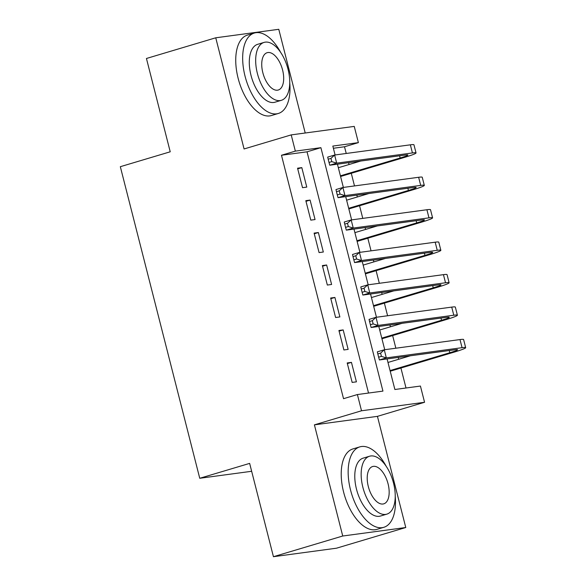 <?xml version="1.0" encoding="UTF-8"?>
<svg xmlns="http://www.w3.org/2000/svg" width="586" height="586" viewBox="0 0 586 586"><rect width="100%" height="100%" fill="white"/><g stroke="black" fill="none" stroke-linecap="round" stroke-linejoin="round"><path stroke-width="0.88" d="M387.082 358.925L394.876 389.5L420.426 386.057L424.564 402.282L361.525 410.779L357.394 394.546L382.944 391.104L320.901 147.679L295.344 151.122L291.205 134.89L354.244 126.4L358.383 142.625L332.826 146.068L335.089 154.968M377.435 416.353L314.404 424.85L342.737 536.014L273.435 556.7L336.467 548.203L405.776 527.517L377.435 416.353L424.564 402.282M305.218 133.007L278.782 29.3L215.743 37.797L244.076 148.961L291.205 134.89M346.231 153.466L344.517 146.764L358.383 142.625M406.01 387.998L400.919 368.03M398.685 359.262L398.216 357.423M395.865 348.209L392.642 335.573M390.415 326.805L389.939 324.966M387.595 315.751L384.372 303.116M382.138 294.348L381.669 292.509M379.318 283.294L376.102 270.659M373.868 261.891L373.399 260.052M371.048 250.837L367.825 238.202M365.591 229.434L365.122 227.595M362.778 218.38L359.555 205.745M357.321 196.977L356.852 195.138M354.501 185.923L351.278 173.288M349.044 164.519L348.575 162.681M342.737 536.014L405.776 527.517M273.435 556.7L249.643 463.387L199.745 478.279L120.328 166.695L170.226 151.796L146.441 58.483L215.743 37.797M347.198 362.946L352.157 382.416L356.42 381.845L351.454 362.368L347.198 362.946M338.92 330.489L343.887 349.959L348.143 349.388L343.184 329.911L338.92 330.489M330.651 298.032L335.61 317.502L339.873 316.931L334.906 297.454L330.651 298.032M322.373 265.575L327.34 285.045L331.603 284.474L326.636 264.997L322.373 265.575M314.103 233.118L319.07 252.588L323.325 252.017L318.359 232.539L314.103 233.118M305.826 200.661L310.792 220.131L315.056 219.56L310.089 200.082L305.826 200.661M344.517 146.764L333.383 148.265M368.528 393.052L307.035 151.818L281.478 155.261L343.528 398.685L357.394 394.546M297.556 168.204L302.523 187.674L306.778 187.102L301.812 167.625L297.556 168.204M199.745 478.279L251.658 471.283M314.404 424.85L361.525 410.779M281.478 155.261L295.344 151.122M337.441 164.183L343.367 187.425M345.711 196.64L351.637 219.882M353.988 229.097L359.914 252.339M362.258 261.554L368.184 284.796M370.535 294.011L376.461 317.253M378.805 326.468L384.731 349.71M307.035 151.818L320.901 147.679M297.725 168.849L301.812 167.625M305.995 201.306L310.089 200.082M314.264 233.763L318.359 232.539M322.542 266.22L326.636 264.997M330.812 298.677L334.906 297.454M339.089 331.134L343.184 329.911M347.359 363.591L351.454 362.368M328.182 159.209L329.01 162.454L331.779 161.633L330.958 158.381L328.182 159.209L327.699 157.099L334.628 155.034L336.694 163.142L412.427 152.939A25.183 1.729 -14.3 0 1 416.038 152.924A25.183 1.729 -14.3 0 1 404.413 157.422L340.576 176.481M338.342 167.721L360.69 161.047M340.407 175.829L400.157 158A16.789 1.15 165.7 0 0 407.9 154.997A16.789 1.15 165.7 0 0 405.497 155.004L329.764 165.215L329.01 162.454M330.958 158.381L334.628 155.034L410.361 144.823A25.183 1.729 -14.3 0 1 413.965 144.808L416.038 152.924M331.779 161.633L336.694 163.142L329.764 165.215M280.738 52.52A41.965 21.294 73.4 0 0 254.331 33.043A41.965 21.294 73.4 0 0 245.036 76.129A41.965 21.294 73.4 0 0 278.335 113.472A41.965 21.294 73.4 0 0 289.755 82.707M254.331 33.043L247.402 35.116A41.965 21.294 73.4 0 0 238.106 78.202A41.965 21.294 73.4 0 0 271.406 115.545L278.335 113.472M281.353 100.309L274.973 102.213A30.216 15.331 -106.6 0 1 250.998 75.323A30.216 15.331 -106.6 0 1 257.694 44.309L264.066 42.404A30.216 15.331 73.4 0 0 257.379 73.426A30.216 15.331 73.4 0 0 281.353 100.309A30.216 15.331 73.4 0 0 288.041 69.287A30.216 15.331 73.4 0 0 264.066 42.404M262.828 72.686A19.47 9.881 73.4 0 0 278.277 90.017A19.47 9.881 73.4 0 0 282.591 70.027A19.47 9.881 73.4 0 0 267.143 52.696A19.47 9.881 73.4 0 0 262.828 72.686M386.225 466.346A41.965 21.294 73.4 0 0 359.811 446.876A41.965 21.294 73.4 0 0 350.523 489.955A41.965 21.294 73.4 0 0 383.823 527.305A41.965 21.294 73.4 0 0 395.235 496.532M359.811 446.876L352.882 448.942A41.965 21.294 73.4 0 0 343.586 492.028A41.965 21.294 73.4 0 0 376.893 529.37L383.823 527.305M386.833 514.142L380.461 516.039A30.216 15.331 -106.6 0 1 356.486 489.156A30.216 15.331 -106.6 0 1 363.174 458.135L369.546 456.23A30.216 15.331 73.4 0 0 362.859 487.252A30.216 15.331 73.4 0 0 386.833 514.142A30.216 15.331 73.4 0 0 393.528 483.12A30.216 15.331 73.4 0 0 369.546 456.23M368.308 486.519A19.47 9.881 73.4 0 0 383.764 503.843A19.47 9.881 73.4 0 0 388.071 483.853A19.47 9.881 73.4 0 0 372.623 466.522A19.47 9.881 73.4 0 0 368.308 486.519M336.459 191.666L337.28 194.911L340.056 194.091L339.228 190.838L336.459 191.666L335.968 189.556L342.898 187.491L344.971 195.599L420.704 185.396A25.183 1.729 -14.3 0 1 424.308 185.381A25.183 1.729 -14.3 0 1 412.69 189.879L348.846 208.938M346.612 200.178L368.96 193.505M348.685 208.286L408.427 190.457A16.789 1.15 165.7 0 0 416.177 187.454A16.789 1.15 165.7 0 0 413.767 187.461L338.041 197.672L337.28 194.911M339.228 190.838L342.898 187.491L418.631 177.28A25.183 1.729 -14.3 0 1 422.242 177.265L424.308 185.381M340.056 194.091L344.971 195.599L338.041 197.672M344.729 224.123L345.557 227.368L348.326 226.548L347.498 223.295L344.729 224.123L344.246 222.013L351.175 219.948L353.241 228.057L428.974 217.853A25.183 1.729 -14.3 0 1 432.585 217.838A25.183 1.729 -14.3 0 1 420.96 222.336L357.123 241.395M354.889 232.635L377.238 225.962M356.955 240.743L416.705 222.914A16.789 1.15 165.7 0 0 424.447 219.911A16.789 1.15 165.7 0 0 422.045 219.918L346.311 230.13L345.557 227.368M347.498 223.295L351.175 219.948L426.908 209.737A25.183 1.729 -14.3 0 1 430.512 209.722L432.585 217.838M348.326 226.548L353.241 228.057L346.311 230.13M352.999 256.58L353.827 259.825L356.603 259.005L355.775 255.752L352.999 256.58L352.516 254.47L359.445 252.405L361.518 260.514L437.244 250.31A25.183 1.729 -14.3 0 1 440.855 250.295A25.183 1.729 -14.3 0 1 429.23 254.793L365.393 273.852M363.159 265.092L385.507 258.419M365.232 273.201L424.975 255.371A16.789 1.15 165.7 0 0 432.724 252.368A16.789 1.15 165.7 0 0 430.314 252.376L354.589 262.587L353.827 259.825M355.775 255.752L359.445 252.405L435.178 242.194A25.183 1.729 -14.3 0 1 438.789 242.179L440.855 250.295M356.603 259.005L361.518 260.514L354.589 262.587M361.276 289.037L362.104 292.282L364.873 291.462L364.045 288.209L361.276 289.037L360.793 286.928L367.722 284.862L369.788 292.971L445.521 282.767A25.183 1.729 -14.3 0 1 449.132 282.752A25.183 1.729 -14.3 0 1 437.508 287.25L373.67 306.31M371.436 297.549L393.785 290.876M373.502 305.658L433.244 287.829A16.789 1.15 165.7 0 0 440.994 284.825A16.789 1.15 165.7 0 0 438.592 284.833L362.859 295.044L362.104 292.282M364.045 288.209L367.722 284.862L443.448 274.651A25.183 1.729 -14.3 0 1 447.059 274.636L449.132 282.752M364.873 291.462L369.788 292.971L362.859 295.044M369.546 321.494L370.374 324.739L373.15 323.919L372.322 320.667L369.546 321.494L369.063 319.385L375.992 317.319L378.065 325.428L453.791 315.224A25.183 1.729 -14.3 0 1 457.402 315.209A25.183 1.729 -14.3 0 1 445.778 319.707L381.94 338.767M379.706 330.006L402.055 323.333M381.779 338.115L441.522 320.286A16.789 1.15 165.7 0 0 449.272 317.282A16.789 1.15 165.7 0 0 446.862 317.29L371.128 327.501L370.374 324.739M372.322 320.667L375.992 317.319L451.725 307.108A25.183 1.729 -14.3 0 1 455.337 307.093L457.402 315.209M373.15 323.919L378.065 325.428L371.128 327.501M377.823 353.951L378.651 357.196L381.42 356.376L380.592 353.124L377.823 353.951L377.34 351.842L384.27 349.776L386.335 357.885L462.068 347.681A25.183 1.729 -14.3 0 1 465.672 347.666A25.183 1.729 -14.3 0 1 454.055 352.164L390.217 371.224M387.983 362.463L410.325 355.79M390.049 370.572L449.792 352.743A16.789 1.15 165.7 0 0 457.541 349.739A16.789 1.15 165.7 0 0 455.139 349.747L379.406 359.958L378.651 357.196M380.592 353.124L384.27 349.776L459.995 339.565A25.183 1.729 -14.3 0 1 463.607 339.55L465.672 347.666M381.42 356.376L386.335 357.885L379.406 359.958M399.593 155.803L400.157 158M410.361 144.823L412.427 152.939M407.871 188.26L408.427 190.457M418.631 177.28L420.704 185.396M416.141 220.717L416.705 222.914M426.908 209.737L428.974 217.853M424.418 253.174L424.975 255.371M435.178 242.194L437.244 250.31M432.688 285.631L433.244 287.829M443.448 274.651L445.521 282.767M440.965 318.088L441.522 320.286M451.725 307.108L453.791 315.224M449.235 350.545L449.792 352.743M459.995 339.565L462.068 347.681"/></g></svg>
